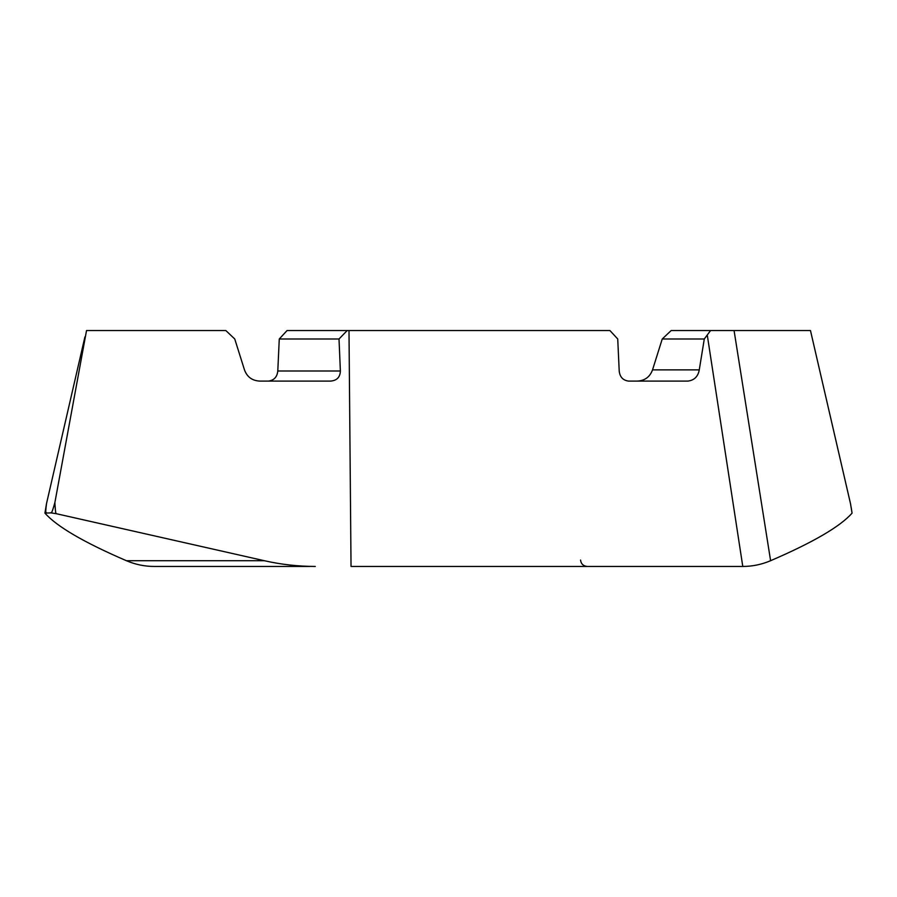 <?xml version="1.0" encoding="UTF-8"?>
<svg xmlns="http://www.w3.org/2000/svg" width="897" height="897" viewBox="0 0 897 897"><rect width="100%" height="100%" fill="white"/><g stroke="black" fill="none" stroke-linecap="round" stroke-linejoin="round"><path stroke-width="1.35" d="M742.783 566.444L351.03 566.444L349 330.556L609.938 330.556L617.73 338.988L619.21 370.999C619.838 376.964 622.955 380.328 628.539 381.102L687.864 381.102C694.244 380.294 698.057 376.549 699.268 369.867L652.534 369.867L662.244 338.988L671.158 330.556L810.473 330.556L850.502 503.666L852.072 513.118C840.377 526.461 813.22 542.326 770.601 560.703C761.631 564.527 752.359 566.444 742.783 566.444L707.262 334.996L704.291 338.988L699.268 369.867M315.284 566.444C298.084 566.422 281.086 564.505 264.29 560.703L126.399 560.703C135.369 564.527 144.641 566.444 154.217 566.444L309.723 566.444M268.461 381.102C274.045 380.328 277.162 376.964 277.79 370.999L279.27 338.988L287.062 330.556L349 330.556M54.863 502.668C55.749 517.311 56.13 512.176 56.276 513.701L50.972 512.871C51.454 511.38 50.916 516.717 54.863 502.668L86.527 330.556L225.842 330.556L234.756 338.988L244.466 369.867C247.079 376.964 252.192 380.709 259.805 381.102L330.556 381.102C336.857 380.586 340.131 377.211 340.378 370.999L339.01 338.988L347.195 330.556M710.559 330.556L707.262 334.996M704.291 338.988L662.244 338.988M852.072 513.118L851.242 507.769M637.195 381.102C644.808 380.709 649.921 376.964 652.534 369.867M279.27 338.988L339.01 338.988M264.29 560.703L56.276 513.701M126.399 560.703C83.903 542.393 56.746 526.528 44.928 513.118L50.972 512.871M84.912 336.902L46.498 503.666L44.928 513.118M46.498 503.666C44.951 515.741 46.364 511.447 46.285 512.68M770.601 560.703L734.071 330.556M277.79 370.999L340.378 370.999M580.55 560.053C581.065 563.921 583.308 566.052 587.277 566.444"/></g></svg>
